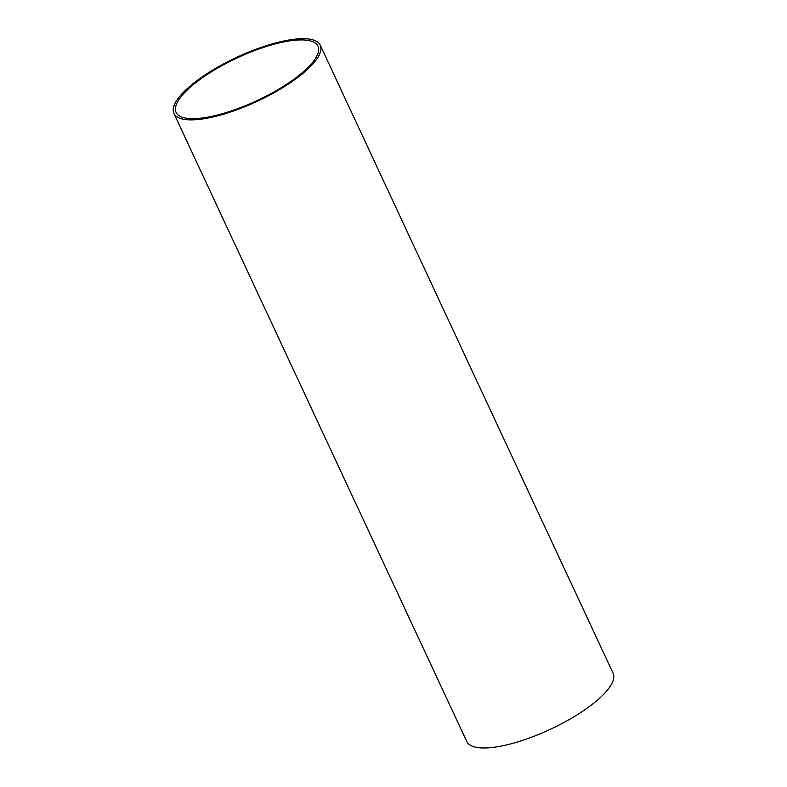 <?xml version="1.0" encoding="UTF-8"?>
<svg xmlns="http://www.w3.org/2000/svg" width="787" height="787" viewBox="0 0 787 787"><rect width="100%" height="100%" fill="white"/><g stroke="black" fill="none" stroke-linecap="round" stroke-linejoin="round"><path stroke-width="1.18" d="M317.2 55.385A78.316 23.541 155 0 1 244.639 105.999A78.316 23.541 155 0 1 176.081 112.384A78.316 23.541 155 0 1 237.113 57.953A78.316 23.541 155 0 1 318.037 46.187A78.316 23.541 155 0 1 317.2 55.385M320.23 45.164L613.112 673.259A80.736 24.269 155 0 1 612.256 682.742A80.736 24.269 155 0 1 537.452 734.92A80.736 24.269 155 0 1 466.77 741.502L173.888 113.407A80.736 24.269 -25 0 0 244.57 106.825A80.736 24.269 -25 0 0 319.374 54.647A80.736 24.269 -25 0 0 320.23 45.164A80.736 24.269 -25 0 0 236.798 57.294A80.736 24.269 -25 0 0 173.888 113.407"/></g></svg>
